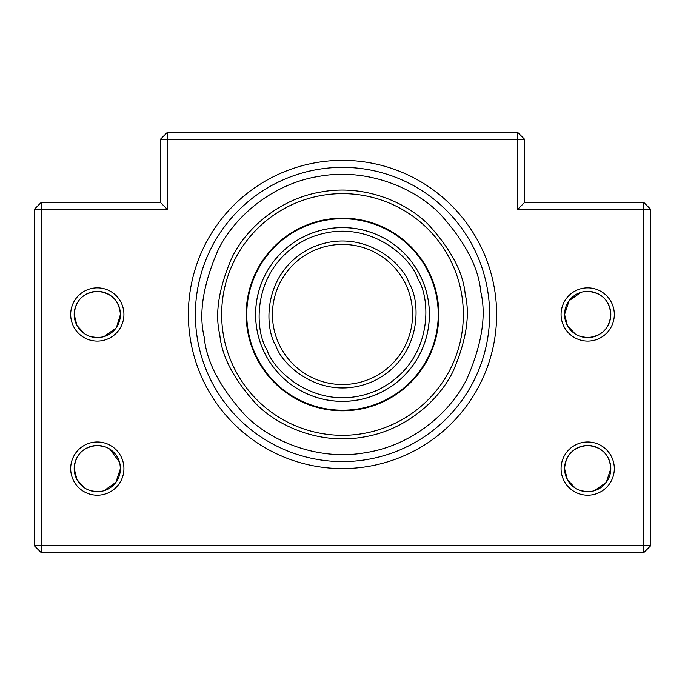 <?xml version="1.0" encoding="UTF-8"?>
<svg xmlns="http://www.w3.org/2000/svg" width="685" height="685" viewBox="0 0 685 685"><rect width="100%" height="100%" fill="white"/><g stroke="black" fill="none" stroke-linecap="round" stroke-linejoin="round"><path stroke-width="1.03" d="M487.66 290.56A147.121 147.121 0 0 1 366.415 459.644M362.142 433.716A120.851 120.851 0 0 1 223.259 334.117A120.851 120.851 0 0 1 322.858 195.234A120.851 120.851 0 0 1 461.741 294.833A120.851 120.851 0 0 1 362.142 433.716M197.34 338.39A147.121 147.121 0 0 1 318.585 169.315M312.976 250.941A70.058 70.058 0 0 1 406.034 284.951A70.058 70.058 0 0 1 372.024 378.009A70.058 70.058 0 0 1 278.966 343.998A70.058 70.058 0 0 1 312.976 250.941M421.284 277.87A86.867 86.867 0 0 0 305.895 235.7A86.867 86.867 0 0 0 263.716 351.088A86.867 86.867 0 0 0 379.105 393.258A86.867 86.867 0 0 0 421.284 277.87A86.867 86.867 0 0 1 379.105 393.258A86.867 86.867 0 0 1 263.716 351.088M301.905 227.12A96.328 96.328 0 0 1 429.855 273.88A96.328 96.328 0 0 1 383.095 401.838A96.328 96.328 0 0 1 255.145 355.07A96.328 96.328 0 0 1 301.905 227.12M342.5 461.596A147.121 147.121 0 0 1 195.379 314.475A147.121 147.121 0 0 1 342.5 167.354A147.121 147.121 0 0 1 489.621 314.475A147.121 147.121 0 0 1 342.5 461.596M84.666 333.835L77.003 325.546L74.185 314.475A23.119 23.119 0 0 1 97.304 291.356A23.119 23.119 0 0 1 120.423 314.475L120.414 314.903M84.897 333.989L84.246 333.552M84.666 487.96L77.003 479.671L74.185 468.6A23.119 23.119 0 0 1 97.304 445.481A23.119 23.119 0 0 1 120.423 468.6L120.414 469.028M84.897 488.114L84.246 487.677M575.066 487.96L567.403 479.671L564.577 468.6A23.119 23.119 0 0 1 587.696 445.481A23.119 23.119 0 0 1 610.814 468.6L610.814 469.028M575.297 488.114L574.646 487.677M575.066 333.835L567.403 325.546L564.577 314.475A23.119 23.119 0 0 1 587.696 291.356A23.119 23.119 0 0 1 610.814 314.475L610.814 314.903M575.297 333.989L574.646 333.552M592.97 491.111L587.696 491.719L581.034 490.743M564.577 468.6C565.827 454.592 573.533 446.885 587.696 445.481C601.841 446.868 609.547 454.575 610.814 468.6A23.119 23.119 0 0 1 587.696 491.719A23.119 23.119 0 0 1 564.577 468.6L564.586 468.172M582.43 291.964L587.696 291.356C601.841 292.743 609.547 300.45 610.814 314.475C609.564 328.483 601.858 336.189 587.696 337.594L581.034 336.618M610.814 314.475A23.119 23.119 0 0 1 587.696 337.594A23.119 23.119 0 0 1 564.577 314.475L569.115 300.724L581 292.349M564.577 314.475L564.586 314.047M102.57 491.111L97.304 491.719L90.634 490.743M119.935 463.899L120.423 468.6A23.119 23.119 0 0 1 97.304 491.719A23.119 23.119 0 0 1 74.185 468.6C75.436 454.592 83.142 446.885 97.304 445.481L103.966 446.466M102.57 336.986L97.304 337.594L90.634 336.618M74.185 314.475C75.436 300.467 83.142 292.76 97.304 291.356C111.449 292.743 119.156 300.45 120.423 314.475A23.119 23.119 0 0 1 97.304 337.594A23.119 23.119 0 0 1 74.185 314.475L74.185 314.047M74.185 468.6L74.185 468.172M342.5 468.6A154.125 154.125 0 0 1 188.375 314.475A154.125 154.125 0 0 1 342.5 160.35A154.125 154.125 0 0 1 496.625 314.475A154.125 154.125 0 0 1 342.5 468.6M610.814 468.6L606.276 482.36L594.4 490.725M120.423 468.6L115.885 482.36L104 490.725M120.423 314.475L116.484 327.379M115.953 328.141L104 336.6M614.317 468.6A26.621 26.621 0 0 1 587.696 495.221A26.621 26.621 0 0 1 561.075 468.6A26.621 26.621 0 0 1 587.696 441.979A26.621 26.621 0 0 1 614.317 468.6M614.317 314.475A26.621 26.621 0 0 1 587.696 341.096A26.621 26.621 0 0 1 561.075 314.475A26.621 26.621 0 0 1 587.696 287.854A26.621 26.621 0 0 1 614.317 314.475M123.925 468.6A26.621 26.621 0 0 1 97.304 495.221A26.621 26.621 0 0 1 70.683 468.6A26.621 26.621 0 0 1 97.304 441.979A26.621 26.621 0 0 1 123.925 468.6M123.925 314.475A26.621 26.621 0 0 1 97.304 341.096A26.621 26.621 0 0 1 70.683 314.475A26.621 26.621 0 0 1 97.304 287.854A26.621 26.621 0 0 1 123.925 314.475M524.65 139.338L517.646 139.338L517.646 209.396L643.746 209.396L643.746 545.662L650.75 545.662L650.75 209.396L643.746 209.396L643.746 202.383L524.65 202.383L524.65 139.338L517.646 132.333L167.354 132.333L160.35 139.338L160.35 202.383L41.254 202.383L34.25 209.396L34.25 545.662L41.254 545.662L41.254 209.396L34.25 209.396M650.75 209.396L643.746 202.383M167.354 132.333L167.354 139.338L517.646 139.338L517.646 132.333M41.254 202.383L41.254 209.396L167.354 209.396L167.354 139.338L160.35 139.338M643.746 545.662L41.254 545.662L41.254 552.667L643.746 552.667L643.746 545.662M34.25 545.662L41.254 552.667M109.934 449.24L119.507 462.161M643.746 552.667L650.75 545.662M517.646 209.396L524.65 202.383M167.354 209.396L160.35 202.383M109.703 449.095L110.353 449.523M109.703 294.97L110.353 295.398M600.103 449.095L600.754 449.523M600.103 294.97L600.754 295.398M480.75 291.699C486.555 315.425 481.889 344.598 466.768 379.207C450.439 412.387 412.301 445.541 365.276 452.725C318.431 461.005 271.671 441.842 245.564 415.649C220.133 387.719 206.365 361.586 204.25 337.251C198.444 313.524 203.111 284.361 218.232 249.751C234.561 216.563 272.699 183.409 319.724 176.225C366.569 167.945 413.329 187.108 439.436 213.309C464.867 241.24 478.635 267.364 480.75 291.699M219.799 334.691C221.683 356.286 233.902 379.481 256.473 404.27C279.643 427.517 321.145 444.522 362.716 437.176C404.45 430.796 438.297 401.376 452.785 371.921C466.211 341.207 470.347 315.323 465.201 294.267C463.317 272.664 451.098 249.477 428.527 224.689C405.357 201.441 363.855 184.428 322.284 191.783C280.55 198.153 246.703 227.583 232.215 257.029C218.789 287.751 214.653 313.636 219.799 334.691M223.259 334.117A120.851 120.851 0 0 1 322.858 195.234A120.851 120.851 0 0 1 461.741 294.833M409.21 283.479C402.823 262.723 361.303 225.733 311.504 247.764C262.552 271.62 264.042 327.207 275.79 345.48C282.177 366.235 323.697 403.217 373.496 381.185C422.448 357.33 420.958 301.742 409.21 283.479M266.893 349.607C253.578 328.903 251.892 265.908 307.368 238.877C363.803 213.9 410.863 255.822 418.107 279.343C431.422 300.047 433.108 363.05 377.632 390.082C321.197 415.05 274.137 373.137 266.893 349.607M255.676 354.821A95.737 95.737 0 0 1 302.154 227.66A95.737 95.737 0 0 1 429.324 274.128A95.737 95.737 0 0 1 382.846 401.299A95.737 95.737 0 0 1 255.676 354.821M421.309 277.853A86.909 86.909 0 0 1 379.122 393.293A86.909 86.909 0 0 1 263.691 351.097A86.909 86.909 0 0 1 305.878 235.666A86.909 86.909 0 0 1 421.309 277.853M406.034 284.951A70.058 70.058 0 0 1 372.024 378.009M383.095 401.838A96.328 96.328 0 0 1 255.145 355.07"/></g></svg>
